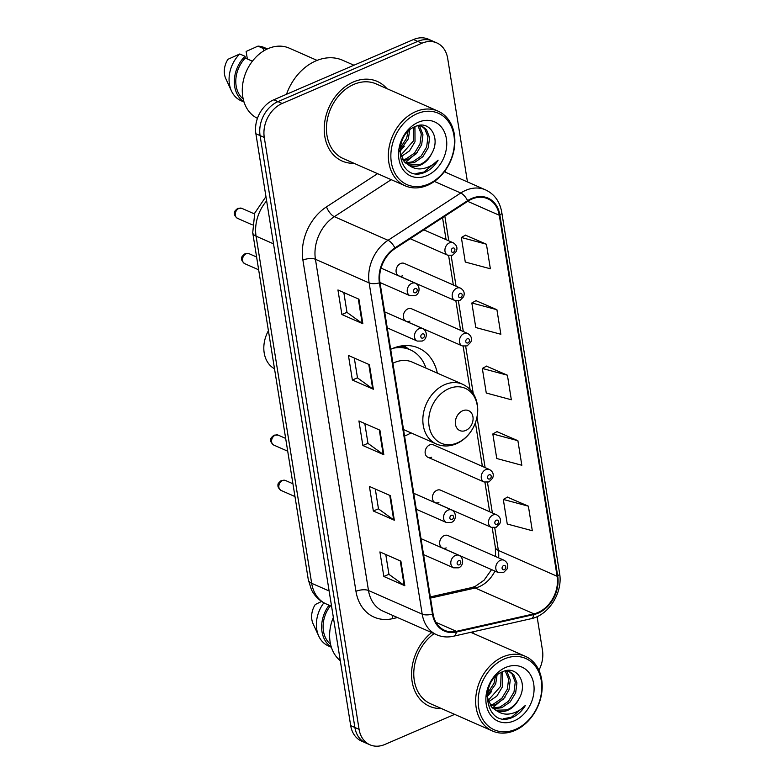 <?xml version="1.0" encoding="UTF-8"?>
<svg xmlns="http://www.w3.org/2000/svg" width="784" height="784" viewBox="0 0 784 784"><rect width="100%" height="100%" fill="white"/><g stroke="black" fill="none" stroke-linecap="round" stroke-linejoin="round"><path stroke-width="1.18" d="M437.335 373.135A48.049 37.23 113.7 0 0 418.529 348.018A48.049 37.23 113.7 0 0 392.235 348.615A48.049 37.23 113.7 0 0 390.677 349.321M404.564 436.022A48.049 37.23 113.7 0 0 406.132 435.385A48.049 37.23 113.7 0 0 411.051 432.876M435.189 502.642L491.303 527.328A6.801 5.272 -66.3 0 1 488.569 521.233A6.801 5.272 -66.3 0 1 493.058 514.97A6.801 5.272 -66.3 0 1 496.782 514.882L440.657 490.196A6.801 5.272 113.7 0 0 436.943 490.274A6.801 5.272 113.7 0 0 432.454 496.537A6.801 5.272 113.7 0 0 435.189 502.642A6.801 5.272 113.7 0 0 438.903 502.554M442.45 547.996L498.565 572.683A6.801 5.272 -66.3 0 1 495.841 566.587A6.801 5.272 -66.3 0 1 500.319 560.325A6.801 5.272 -66.3 0 1 504.043 560.237L447.929 535.55A6.801 5.272 113.7 0 0 444.205 535.629A6.801 5.272 113.7 0 0 439.716 541.891A6.801 5.272 113.7 0 0 442.45 547.996A6.801 5.272 113.7 0 0 446.174 547.908M406.132 321.234L462.246 345.92A6.801 5.272 -66.3 0 1 459.512 339.825A6.801 5.272 -66.3 0 1 464.001 333.563A6.801 5.272 -66.3 0 1 467.725 333.474L411.6 308.788A6.801 5.272 113.7 0 0 407.886 308.867A6.801 5.272 113.7 0 0 403.397 315.129A6.801 5.272 113.7 0 0 406.132 321.234A6.801 5.272 113.7 0 0 409.846 321.146M427.917 457.288L484.042 481.984A6.801 5.272 -66.3 0 1 481.307 475.878A6.801 5.272 -66.3 0 1 485.796 469.616A6.801 5.272 -66.3 0 1 489.51 469.538L433.395 444.842A6.801 5.272 113.7 0 0 429.671 444.93A6.801 5.272 113.7 0 0 425.193 451.192A6.801 5.272 113.7 0 0 427.917 457.288A6.801 5.272 113.7 0 0 431.641 457.209M398.86 275.88L454.985 300.576A6.801 5.272 -66.3 0 1 452.25 294.47A6.801 5.272 -66.3 0 1 456.739 288.208A6.801 5.272 -66.3 0 1 460.453 288.12L404.338 263.434A6.801 5.272 113.7 0 0 400.614 263.522A6.801 5.272 113.7 0 0 396.136 269.784A6.801 5.272 113.7 0 0 398.86 275.88A6.801 5.272 113.7 0 0 402.584 275.801M467.46 181.927L447.674 58.369A27.195 21.08 113.7 0 0 436.796 42.895L428.397 39.2A27.195 21.08 113.7 0 0 413.511 39.533L273.783 99.784A27.195 21.08 113.7 0 0 255.888 133.76L350.693 725.631A27.195 21.08 113.7 0 0 361.571 741.105L365.765 742.958A27.195 21.08 113.7 0 1 354.887 727.474A27.195 21.08 113.7 0 0 365.765 742.958L369.96 744.8A27.195 21.08 113.7 0 0 384.846 744.467L454.651 714.371M436.796 42.895A27.195 21.08 113.7 0 0 421.91 43.228L282.181 103.478L277.977 101.626A27.195 21.08 113.7 0 0 260.082 135.603L354.887 727.474L260.082 135.603A27.195 21.08 113.7 0 1 277.977 101.626L417.705 41.385L277.977 101.626L273.783 99.784M432.592 41.042A27.195 21.08 113.7 0 0 417.705 41.385A27.195 21.08 113.7 0 1 432.592 41.042M353.417 81.948A43.512 33.722 113.7 0 0 324.723 122.03A43.512 33.722 113.7 0 0 342.187 161.073A43.512 33.722 113.7 0 0 354.025 163.307A43.512 33.722 113.7 0 1 342.187 161.073A43.512 33.722 113.7 0 1 324.723 122.03A43.512 33.722 113.7 0 1 353.417 81.948A43.512 33.722 113.7 0 1 377.241 81.409A43.512 33.722 113.7 0 0 353.417 81.948M431.69 632.57A43.512 33.722 113.7 0 0 411.571 672.878A43.512 33.722 113.7 0 0 429.514 706.286A43.512 33.722 113.7 0 0 441.353 708.52A43.512 33.722 113.7 0 1 429.514 706.286A43.512 33.722 113.7 0 1 411.571 672.878A43.512 33.722 113.7 0 1 431.69 632.57M471.801 199.097A29.008 22.481 -66.3 0 1 487.687 198.744A29.008 22.481 -66.3 0 1 499.29 215.257L557.11 576.269A29.008 22.481 -66.3 0 1 533.914 613.852L456.425 631.345A29.008 22.481 -66.3 0 1 444.655 630.356A29.008 22.481 -66.3 0 1 433.042 613.843L379.995 282.622A29.008 22.481 -66.3 0 1 395.107 248.528L467.823 201.243A29.008 22.481 -66.3 0 1 471.801 199.097M471.703 198.45A29.733 23.04 113.7 0 0 467.617 200.645L394.901 247.92A29.733 23.04 113.7 0 0 379.407 282.867L432.464 614.097A29.733 23.04 113.7 0 0 456.425 632.031L533.914 614.548A29.733 23.04 113.7 0 0 557.698 576.024L499.869 215.002A29.733 23.04 113.7 0 0 471.703 198.45M528.387 506.18L503.308 499.447L507.248 524.006L532.316 530.739L528.387 506.18L507.434 497.144M517.891 440.696L492.822 433.954L496.752 458.513L521.83 465.255L517.891 440.696L496.948 431.651M486.423 244.216L461.355 237.483L465.284 262.042L490.363 268.775L486.423 244.216L465.48 235.18M496.919 309.709L471.841 302.977L475.78 327.536L500.849 334.268L496.919 309.709L475.966 300.674M507.405 375.203L482.336 368.46L486.266 393.019L511.335 399.762L507.405 375.203L486.452 366.167M386.884 88.621A43.512 33.722 113.7 0 0 377.241 81.409A43.512 33.722 113.7 0 1 386.884 88.621M474.212 633.835A43.512 33.722 113.7 0 0 472.438 631.953A43.512 33.722 113.7 0 1 474.212 633.835M538.922 670.251A27.195 21.08 113.7 0 0 542.469 650.24L537.089 616.636M282.181 103.478A27.195 21.08 113.7 0 0 264.277 137.445L359.082 729.316A27.195 21.08 113.7 0 0 369.96 744.8M404.818 585.717L383.837 576.485L379.907 551.926L400.879 561.158L404.818 585.717A7.252 2.93 -9.1 0 1 404.172 585.364L400.252 560.883M373.351 389.246L352.369 380.015L348.439 355.456L369.411 364.687L373.351 389.246A7.252 2.93 -9.1 0 1 372.704 388.884L368.784 364.413M362.855 323.753L341.883 314.521L337.943 289.962L358.925 299.194L362.855 323.753A7.252 2.93 -9.1 0 1 362.218 323.4L358.298 298.92M394.323 520.223L373.351 511.001L369.411 486.443L390.393 495.664L394.323 520.223A7.252 2.93 -9.1 0 1 393.686 519.87L389.766 495.39M383.837 454.74L362.855 445.508L358.925 420.949L379.907 430.181L383.837 454.74A7.252 2.93 -9.1 0 1 383.2 454.377L379.28 429.906M362.855 445.508L367.97 443.303M364.805 423.536L367.98 443.391L383.2 454.377M373.351 511.001L378.456 508.796M375.291 489.02L378.476 508.885L393.686 519.87M341.883 314.521L346.989 312.326M343.823 292.55L346.998 312.404L362.218 323.4M352.369 380.015L357.475 377.81M354.309 358.043L357.494 377.898L372.704 388.884M383.837 576.485L388.952 574.28M385.777 554.513L388.962 574.368L404.172 585.364M482.336 368.46L486.639 366.059M471.841 302.977L476.143 300.576M461.355 237.483L465.657 235.082M492.822 433.954L497.125 431.553M503.308 499.447L507.611 497.046M428.289 184.132A38.984 30.213 113.7 0 0 453.936 135.436A38.984 30.213 113.7 0 0 417.01 113.729A38.984 30.213 113.7 0 0 391.353 162.425A38.984 30.213 113.7 0 0 428.289 184.132M427.496 185.308A40.797 31.615 113.7 0 0 454.397 147.735A40.797 31.615 113.7 0 0 438.031 111.132A40.797 31.615 113.7 0 0 415.696 111.632A40.797 31.615 113.7 0 0 388.795 149.205A40.797 31.615 113.7 0 0 405.171 185.808A40.797 31.615 113.7 0 0 427.496 185.308M438.031 111.132L376.144 83.898A40.797 31.615 113.7 0 0 353.809 84.407A40.797 31.615 113.7 0 0 326.908 121.981A40.797 31.615 113.7 0 0 343.284 158.584L405.171 185.808M353.947 65.219L342.716 60.28A48.951 37.936 113.7 0 0 315.923 60.878A48.951 37.936 113.7 0 0 286.503 94.305M317.099 60.397L289.218 48.128A38.534 29.861 113.7 0 0 268.128 48.608A38.534 29.861 113.7 0 0 242.795 83.594A38.534 29.861 113.7 0 0 257.446 118.325M414.952 126.675L415.01 141.757L409.513 150.881L401.065 156.692M418.744 125.528L419.812 126.675L422.948 134.73L421.665 144.687L416.177 153.821L407.798 159.603L403.29 160.671M417.901 125.646L421.282 133.995L419.999 143.962L414.511 153.086L406.132 158.868L402.682 159.799M418.529 125.509L422.331 126.4L426.476 129.605L429.603 137.661L428.329 147.617L422.841 156.751L414.452 162.533L406.014 163.493M421.478 126.067L424.81 128.87L427.937 136.926L426.663 146.892L421.175 156.016L412.786 161.798L405.299 162.876M431.778 153.39C441.069 137.7 429.367 119.825 415.589 126.4C390.599 135.603 398.037 182.505 423.634 172.833L424.869 172.343C430.259 169.952 434.669 165.885 438.119 160.152C433.581 164.807 428.407 167.639 422.576 168.668C417.715 169.462 413.246 168.374 409.189 165.404L408.719 165.189L409.189 165.404C412.698 166.874 416.422 166.786 420.371 165.13C425.31 162.886 429.113 158.966 431.778 153.39C428.701 158.907 424.595 162.68 419.45 164.728L408.337 164.993M408.719 165.189L404.27 161.857L399.703 151.322M409.709 130.036L408.346 138.827L399.732 150.783M408.013 131.624L406.68 138.092L399.958 148.46M413.795 127.233L413.344 141.032L400.614 155.457M418.372 122.235A29.557 22.903 113.7 0 0 398.919 159.162A29.557 22.903 113.7 0 0 426.927 175.626A29.557 22.903 113.7 0 0 446.38 138.699A29.557 22.903 113.7 0 0 418.372 122.235M252.399 61.201L245.294 58.075A27.195 21.08 113.7 0 0 243.216 99.039M245.294 58.075L245.01 56.281L239.767 53.978L227.938 59.31A18.13 14.053 113.7 0 0 225.792 78.645L231.447 90.934A29.008 22.481 113.7 0 0 241.041 100.724L244.03 102.038M239.767 53.978A29.008 22.481 113.7 0 0 231.447 90.934M245.01 56.281A29.008 22.481 113.7 0 0 243.951 101.783M264.629 50.352A27.195 21.08 113.7 0 0 263.483 50.225L264.267 50.568M267.403 48.931L264.404 47.618A29.008 22.481 113.7 0 0 257.956 46.129L246.137 51.46L247.342 58.967M257.956 46.129L263.199 48.441L263.483 50.225M267.158 49.039A29.008 22.481 113.7 0 0 263.199 48.441M438.119 160.152L424.095 172L416 173.548M417.696 152.027L405.171 162.768M404.377 146.167L399.732 151.586M465.784 430.436A10.878 8.428 113.7 0 0 472.948 416.853A10.878 8.428 113.7 0 0 462.638 410.787A10.878 8.428 113.7 0 0 455.484 424.379A10.878 8.428 113.7 0 0 465.784 430.436M403.535 429.573L436.306 443.989A32.634 25.294 113.7 0 1 423.213 414.707A32.634 25.294 113.7 0 1 444.734 384.65A32.634 25.294 113.7 0 1 462.599 384.248L412.325 362.13A32.634 25.294 113.7 0 0 394.46 362.531A32.634 25.294 113.7 0 0 392.911 363.257M425.957 368.127A43.061 33.369 113.7 0 0 410.228 349.811A43.061 33.369 113.7 0 0 392.98 348.302M410.228 349.811L408.131 348.89A43.061 33.369 113.7 0 0 397.86 346.665M268.412 330.73A29.008 22.481 113.7 0 0 274.508 368.774M515.617 729.345A38.984 30.213 113.7 0 0 541.274 680.649A38.984 30.213 113.7 0 0 504.337 658.942A38.984 30.213 113.7 0 0 478.681 707.638A38.984 30.213 113.7 0 0 515.617 729.345M514.823 730.521A40.797 31.615 113.7 0 0 541.724 692.938A40.797 31.615 113.7 0 0 525.358 656.335A40.797 31.615 113.7 0 0 503.024 656.845A40.797 31.615 113.7 0 0 476.123 694.418A40.797 31.615 113.7 0 0 492.499 731.021A40.797 31.615 113.7 0 0 514.823 730.521M502.279 671.888L502.338 686.97L496.84 696.094L488.393 701.905M506.072 670.732L507.14 671.878L510.276 679.944L508.992 689.9L503.504 699.024L495.125 704.806L490.627 705.884M505.229 670.859L508.61 679.209L507.336 689.165L501.838 698.289L493.459 704.071L490.01 705.012M505.856 670.722L509.659 671.614L513.804 674.808L516.93 682.874L515.656 692.831L510.168 701.954L501.78 707.736L493.342 708.697M508.806 671.28L512.138 674.083L515.264 682.139L513.99 692.096L508.502 701.219L500.114 707.001L492.626 708.089M519.106 698.593C528.396 682.913 516.705 665.038 502.916 671.614C477.926 680.806 485.365 727.719 510.962 718.046L512.197 717.556C517.587 715.155 521.997 711.098 525.447 705.365C520.919 710.01 515.735 712.852 509.904 713.881C505.043 714.675 500.574 713.587 496.517 710.608L496.047 710.392L496.517 710.608C500.025 712.078 503.749 711.99 507.699 710.343C512.638 708.089 516.44 704.179 519.106 698.593C516.029 704.11 511.923 707.893 506.778 709.932L495.664 710.206M496.047 710.392L491.607 707.07L487.031 696.535M497.036 675.24L495.674 684.04L487.06 695.996M495.341 676.837L494.008 683.305L487.285 693.664M501.123 672.447L500.672 686.235L487.942 700.661M505.7 667.449A29.557 22.903 113.7 0 0 486.247 704.375A29.557 22.903 113.7 0 0 514.255 720.829A29.557 22.903 113.7 0 0 533.708 683.913A29.557 22.903 113.7 0 0 505.7 667.449M330.417 605.807A27.195 21.08 113.7 0 0 330.544 644.252M321.616 601.426L315.266 604.523A18.13 14.053 113.7 0 0 313.12 623.858L318.774 636.147A29.008 22.481 113.7 0 0 328.369 645.928L331.358 647.251M323.89 602.818A29.008 22.481 113.7 0 0 318.774 636.147M329.064 605.219A29.008 22.481 113.7 0 0 331.279 646.996M333.357 617.39A38.534 29.861 113.7 0 0 340.285 660.696M434.071 633.629A40.797 31.615 113.7 0 0 413.825 671.555A40.797 31.615 113.7 0 0 430.612 703.787L492.499 731.021M525.447 705.365L511.423 717.213L503.328 718.761M505.023 697.231L492.499 707.972M491.705 691.37L487.06 696.8M255.888 133.76L264.277 137.445M413.511 39.533L421.91 43.228M350.693 725.631L359.082 729.316M266.638 200.88A36.26 28.106 113.7 0 0 256.074 236.17L273.518 243.853M308.328 579.895A18.13 7.34 -9.1 0 0 311.669 583.306A36.26 28.106 113.7 0 0 326.173 603.945C319.647 600.975 314.737 596.232 311.444 589.715L308.328 579.895L252.722 232.76A18.13 7.34 -9.1 0 0 256.074 236.17L311.669 583.306L329.123 590.979M533.914 613.852L475.173 588.01A29.008 22.481 113.7 0 0 479.279 586.667A29.008 22.481 113.7 0 0 494.929 571.085M430.524 598.084L475.173 588.01A16.317 8.947 -102.7 0 0 471.635 587.588L475.182 586.412L484.091 580.189L491.578 569.605M499.29 215.257L467.666 201.341M432.464 614.097A9.065 3.665 170.9 0 1 422.194 614.137L369.137 282.916A36.26 28.106 -66.3 0 1 388.031 240.296L460.747 193.011A36.26 28.106 -66.3 0 1 465.716 190.336A36.26 28.106 -66.3 0 1 485.57 189.895L444.332 171.745M467.617 200.645A9.065 3.695 57 0 0 460.747 193.011L434.395 181.418M394.901 247.92A9.065 3.695 57 0 0 388.031 240.296L334.317 216.668A36.26 28.106 113.7 0 0 315.433 259.288L369.137 282.916A9.065 3.665 -9.1 0 0 379.407 282.867M436.698 634.775A36.26 28.106 -66.3 0 1 422.194 614.137L368.49 590.509A36.26 28.106 113.7 0 0 382.994 611.148L436.698 634.775C441.96 637.049 447.517 637.539 453.377 636.245L530.866 618.762C548.898 615.234 563.128 592.381 559.57 573.251L501.75 212.239A9.065 3.665 170.9 0 1 499.869 215.002M456.425 632.031A9.065 4.969 77.3 0 1 453.377 636.245M533.914 614.548A9.065 4.969 77.3 0 1 530.866 618.762M557.698 576.024A9.065 3.665 -9.1 0 0 559.57 573.251M397.527 617.547L392.49 618.684A45.325 35.123 -66.3 0 1 355.965 591.342L302.908 260.112A45.325 35.123 -66.3 0 1 326.526 206.839L377.555 173.666M445.136 170.667A45.325 35.123 -66.3 0 1 445.91 172.441M391.216 179.673L334.317 216.668A9.065 3.695 -123 0 1 326.526 206.839M302.908 260.112A9.065 3.665 -9.1 0 1 315.433 259.288L368.49 590.509A9.065 3.665 -9.1 0 0 355.965 591.342M392.892 615.509A9.065 4.969 -102.7 0 0 392.49 618.684M456.425 631.345L435.973 622.349M498.644 557.865A29.008 22.481 113.7 0 0 498.369 550.427L494.743 527.74M557.11 576.269L498.369 550.427A16.317 6.605 -9.1 0 1 495.361 547.359L492.205 527.642M492.372 512.942L487.472 482.395M485.11 467.597L477.015 417.098M473.242 393.509L465.686 346.332M463.315 331.534L458.415 300.978M456.053 286.18L451.153 255.633M448.781 240.835L444.842 216.188M457.503 442.823A29.978 23.236 113.7 0 0 477.231 405.377A29.978 23.236 113.7 0 0 448.83 388.678A29.978 23.236 113.7 0 0 429.093 426.133A29.978 23.236 113.7 0 0 457.503 442.823M408.591 349.096A43.463 33.683 113.7 0 0 401.869 345.862M410.199 238.708L447.713 255.221A6.801 5.272 -66.3 0 1 444.989 249.116A6.801 5.272 -66.3 0 1 449.467 242.854A6.801 5.272 -66.3 0 1 453.191 242.775L423.821 229.849M452.75 248.107A2.264 1.754 113.7 0 0 451.261 250.929A2.264 1.754 113.7 0 0 453.407 252.193A2.264 1.754 113.7 0 0 454.896 249.361A2.264 1.754 113.7 0 0 452.75 248.107M460.012 293.451A2.264 1.754 113.7 0 0 458.522 296.283A2.264 1.754 113.7 0 0 460.669 297.548A2.264 1.754 113.7 0 0 462.158 294.715A2.264 1.754 113.7 0 0 460.012 293.451M467.274 338.806A2.264 1.754 113.7 0 0 465.784 341.638A2.264 1.754 113.7 0 0 467.93 342.902A2.264 1.754 113.7 0 0 469.43 340.07A2.264 1.754 113.7 0 0 467.274 338.806M489.069 474.869A2.264 1.754 113.7 0 0 487.579 477.691A2.264 1.754 113.7 0 0 489.726 478.955A2.264 1.754 113.7 0 0 491.215 476.123A2.264 1.754 113.7 0 0 489.069 474.869M496.331 520.213A2.264 1.754 113.7 0 0 494.841 523.046A2.264 1.754 113.7 0 0 496.987 524.31A2.264 1.754 113.7 0 0 498.487 521.478A2.264 1.754 113.7 0 0 496.331 520.213M503.602 565.568A2.264 1.754 113.7 0 0 502.103 568.4A2.264 1.754 113.7 0 0 504.259 569.664A2.264 1.754 113.7 0 0 505.749 566.832A2.264 1.754 113.7 0 0 503.602 565.568M237.493 218.324C234.955 216.355 233.946 214.463 234.475 212.66C233.985 212.003 235.082 210.573 237.758 208.368L241.874 208.368A5.439 4.214 113.7 0 0 238.895 208.436A5.439 4.214 113.7 0 0 235.308 213.444A5.439 4.214 113.7 0 0 237.493 218.324L252.311 224.851M411.767 283.357A6.801 5.272 -66.3 0 1 415.491 283.269C420.773 285.974 419.852 294.255 414.873 295.705L410.012 295.715A6.801 5.272 -66.3 0 1 407.288 289.619A6.801 5.272 -66.3 0 1 411.767 283.357M415.696 292.697A2.264 1.754 113.7 0 0 417.196 289.864A2.264 1.754 113.7 0 0 415.05 288.6A2.264 1.754 113.7 0 0 413.55 291.432A2.264 1.754 113.7 0 0 415.696 292.697M244.755 263.679C242.217 261.709 241.217 259.818 241.737 258.014C241.247 257.358 242.344 255.927 245.02 253.722L249.136 253.722A5.439 4.214 113.7 0 0 246.156 253.791A5.439 4.214 113.7 0 0 242.57 258.798A5.439 4.214 113.7 0 0 244.755 263.679L258.651 269.794M419.028 328.712A6.801 5.272 -66.3 0 1 422.752 328.623C428.035 331.328 427.113 339.609 422.135 341.06L417.274 341.069A6.801 5.272 -66.3 0 1 414.55 334.974A6.801 5.272 -66.3 0 1 419.028 328.712M422.968 338.051A2.264 1.754 113.7 0 0 424.458 335.219A2.264 1.754 113.7 0 0 422.311 333.955A2.264 1.754 113.7 0 0 420.822 336.787A2.264 1.754 113.7 0 0 422.968 338.051M273.812 445.087C271.274 443.117 270.274 441.225 270.794 439.422C270.304 438.766 271.401 437.335 274.077 435.13L278.193 435.13A5.439 4.214 113.7 0 0 275.213 435.198A5.439 4.214 113.7 0 0 271.627 440.206A5.439 4.214 113.7 0 0 273.812 445.087L287.708 451.202M448.085 510.119A6.801 5.272 -66.3 0 1 451.809 510.031C457.092 512.736 456.17 521.017 451.192 522.467L446.331 522.477A6.801 5.272 -66.3 0 1 443.607 516.382A6.801 5.272 -66.3 0 1 448.085 510.119M452.025 519.459A2.264 1.754 113.7 0 0 453.515 516.627A2.264 1.754 113.7 0 0 451.368 515.362A2.264 1.754 113.7 0 0 449.879 518.195A2.264 1.754 113.7 0 0 452.025 519.459M281.074 490.441C278.536 488.461 277.536 486.58 278.055 484.777C277.575 484.12 278.663 482.689 281.338 480.474L285.454 480.484A5.439 4.214 113.7 0 0 282.475 480.553A5.439 4.214 113.7 0 0 278.888 485.561A5.439 4.214 113.7 0 0 281.074 490.441L294.97 496.556M455.357 555.464A6.801 5.272 -66.3 0 1 459.071 555.386C464.353 558.09 463.432 566.371 458.464 567.822L453.603 567.832A6.801 5.272 -66.3 0 1 450.869 561.736A6.801 5.272 -66.3 0 1 455.357 555.464M459.287 564.813A2.264 1.754 113.7 0 0 460.776 561.981A2.264 1.754 113.7 0 0 458.63 560.717A2.264 1.754 113.7 0 0 457.141 563.549A2.264 1.754 113.7 0 0 459.287 564.813M326.173 603.945L331.583 606.316M252.722 232.76L254.751 213.062L265.952 196.598M501.75 212.239C499.829 201.547 494.439 194.099 485.57 189.895M430.338 596.908L471.635 587.588M489.657 511.756L484.933 482.287M482.395 466.402L475.408 422.801M470.067 389.472L463.148 346.234M460.6 330.338L455.876 300.88M453.338 284.994L448.615 255.535M446.067 239.639L442.548 217.678M495.488 556.473L495.361 547.359M462.599 384.248C470.782 388.149 475.712 395.028 477.387 404.887C478.338 411.786 477.338 418.607 474.379 425.349C470.38 433.983 464.412 440.118 456.455 443.724C449.497 446.635 442.784 446.723 436.306 443.989M408.748 349.164L404.044 345.626M470.772 632.325L525.358 656.335M447.713 255.221L452.574 255.202L456.219 251.507C457.778 247.93 456.768 245.02 453.191 242.775M454.985 300.576L459.845 300.556L463.481 296.862C465.049 293.275 464.04 290.364 460.453 288.12M462.246 345.92L467.107 345.911L470.753 342.206C472.311 338.629 471.302 335.719 467.725 333.474M484.042 481.984L488.902 481.964L492.538 478.269C494.106 474.683 493.097 471.772 489.51 469.538M491.303 527.328L496.164 527.318L499.81 523.624C501.368 520.037 500.359 517.126 496.782 514.882M498.565 572.683L503.426 572.673L507.072 568.968C508.63 565.391 507.62 562.481 504.043 560.237M241.874 208.368L254.457 213.905M381.034 268.108L415.491 283.269M379.975 282.505L410.012 295.715M249.136 253.722L256.603 257.005M384.679 311.875L422.752 328.623M387.237 327.859L417.274 341.069M278.193 435.13L285.66 438.413M413.736 493.283L451.809 510.031M416.294 509.267L446.331 522.477M285.454 480.484L292.922 483.767M420.998 538.637L459.071 555.386M423.556 554.611L453.603 567.832"/></g></svg>
